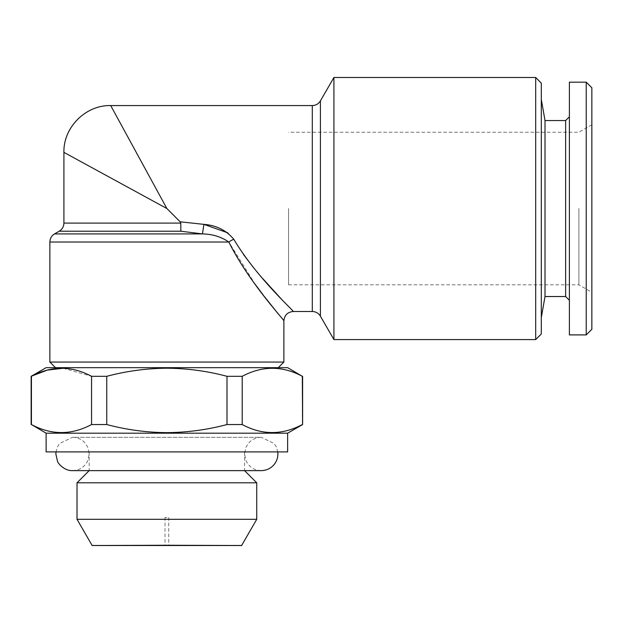 <?xml version="1.0" encoding="UTF-8"?>
<svg xmlns="http://www.w3.org/2000/svg" width="623" height="623" viewBox="0 0 623 623"><rect width="100%" height="100%" fill="white"/><g stroke="black" fill="none" stroke-linecap="round" stroke-linejoin="round"><path stroke-width="0.47" stroke-dasharray="3.12 2.34" d="M91.994 545.514L241.763 545.514M166.878 517.433L165.009 517.433L166.878 517.433M46.125 367.663L287.631 367.663M49.871 362.049L283.886 362.049M541.301 83.1L541.301 333.967M535.687 77.486L535.687 339.582M333.92 339.582L333.92 77.486M166.878 208.534L110.715 105.567L166.878 208.534L63.912 152.37L166.878 208.534L180.156 221.811L180.787 223.104L180.841 231.211L202.436 233.913L54.551 233.913M243.336 254.316L233.757 239.232A9.361 2.515 153.4 0 0 228.805 242.02L255.344 284.532M263.467 295.31L264.518 296.673M278.458 314.218L283.886 320.861M241.763 545.25L91.994 545.25M46.125 451.909L287.631 451.909M166.878 470.63L244.574 470.63L166.878 470.63M77.018 482.802L256.738 482.802M77.018 519.302L256.738 519.302M46.125 433.187L287.631 433.187M226.998 376.308L226.998 424.543C207.42 429.761 187.383 432.463 166.878 432.65C146.615 432.494 126.578 429.792 106.759 424.543L106.759 376.308C126.578 371.059 146.615 368.357 166.878 368.201C187.383 368.388 207.42 371.09 226.998 376.308L242.207 376.308C262.143 365.631 282.18 365.631 302.326 376.308L302.607 376.308M226.998 424.543L242.207 424.543L242.207 376.308M302.326 376.308L302.326 424.543C282.383 435.228 262.345 435.228 242.207 424.543M288.566 208.534L288.566 284.82L288.566 208.534M578.876 208.534L578.876 284.82L578.876 208.534M545.016 120.543L545.016 296.525M565.637 120.543L565.637 296.525M569.383 82.166L569.383 334.901M586.235 82.166L586.235 334.901M591.85 87.781L591.85 329.287M166.878 545.514L168.747 545.514L166.878 545.514M569.383 208.534L569.383 116.797L569.383 208.534M63.273 368.232L91.558 376.308L91.558 424.543L106.759 424.543M91.558 376.308L106.759 376.308M31.15 424.543L31.15 376.308M91.558 424.543C71.614 435.228 51.577 435.228 31.43 424.543M166.878 451.909L89.182 451.909L166.878 451.909M293.246 311.5L281.012 298.705M262.75 278.582L253 266.979M227.87 232.862L233.757 239.232M49.871 242.02L228.805 242.02C221.204 236.802 212.412 234.1 202.436 233.913L203.916 224.366M320.409 316.18L320.409 100.887M312.302 105.567L312.302 311.5M180.787 223.104L63.912 223.104M59.232 231.211L180.841 231.211M72.525 470.63C79.728 470.303 84.86 466.876 87.921 460.342L89.182 453.965L87.812 447.353L85.359 443.35C81.979 439.425 77.704 437.408 72.525 437.307L166.878 437.307L72.525 437.307L59.52 443.553L57.339 447.112L55.992 451.909M261.232 470.63C254.028 470.303 248.896 466.876 245.844 460.342L244.574 453.965L245.945 447.353L248.398 443.35C251.778 439.425 256.053 437.408 261.232 437.307L166.878 437.307L261.232 437.307L274.237 443.553L276.417 447.112L277.765 451.909M165.009 517.433L165.009 545.514M244.574 451.909L244.574 470.63M591.85 124.756L578.876 132.247L288.566 132.247M288.566 284.82L578.876 284.82L591.85 292.312M89.182 451.909L89.182 470.63M168.747 517.433L168.747 545.514"/><path stroke-width="0.93" d="M278.271 367.663L283.886 362.049L49.871 362.049L49.871 242.02L228.805 242.02C249.675 283.457 284.072 319.685 283.886 320.861C283.987 319.583 249.659 283.426 228.805 242.02A9.361 2.515 153.4 0 1 233.757 239.232C226.165 230.245 216.22 225.292 203.916 224.366L227.87 232.862M535.687 77.486L535.687 339.582L541.301 333.967L541.301 83.1L535.687 77.486L333.92 77.486L333.92 339.582L320.409 316.18C318.54 313.174 315.838 311.617 312.302 311.5L312.302 105.567L110.715 105.567C85.709 104.929 63.273 127.357 63.912 152.37L63.912 223.104L180.787 223.104L180.156 221.811L203.916 224.366L180.156 221.811L166.878 208.534L63.912 152.37L166.878 208.534L110.715 105.567L166.878 208.534M203.916 224.366L202.436 233.913L180.841 231.211L59.232 231.211L54.551 233.913L202.436 233.913C212.396 234.092 221.188 236.795 228.805 242.02M255.344 284.532L263.467 295.31M264.518 296.673L278.458 314.218M166.878 545.25L241.763 545.514L91.994 545.514L166.878 545.25M277.765 451.909L277.897 453.965C277.858 457.952 276.581 461.495 274.073 464.587C270.694 468.512 266.41 470.529 261.232 470.63L72.525 470.63C64.403 471.027 57.674 463.177 57.448 461.059L55.86 453.965L55.992 451.909M244.574 470.63L256.738 482.802L77.018 482.802L77.018 519.302L256.738 519.302L241.763 545.25M46.125 433.187L46.125 451.909L287.631 451.909L287.631 433.187L46.125 433.187L31.43 424.543C51.374 435.228 71.411 435.228 91.558 424.543L91.558 376.308C71.614 365.631 51.577 365.631 31.43 376.308L31.43 424.543M287.631 433.187L302.607 424.543L302.326 376.308C282.383 365.631 262.345 365.631 242.207 376.308L226.998 376.308C207.42 371.09 187.383 368.388 166.878 368.201C146.615 368.357 126.578 371.059 106.759 376.308L91.558 376.308M242.207 376.308L242.207 424.543C262.143 435.228 282.18 435.228 302.326 424.543M242.207 424.543L226.998 424.543L226.998 376.308M106.759 376.308L106.759 424.543C126.578 429.792 146.615 432.494 166.878 432.65C187.383 432.463 207.42 429.761 226.998 424.543M302.326 376.308L287.631 367.663L46.125 367.663L31.15 376.308L31.15 424.543M569.383 116.797L565.637 120.543L565.637 296.525L545.016 296.525L545.016 120.543L541.301 99.485M586.235 334.901L586.235 82.166L569.383 82.166L569.383 334.901L586.235 334.901L591.85 329.287L591.85 87.781L586.235 82.166M63.273 368.232L47.239 370.124L31.15 376.308M106.759 424.543L91.558 424.543M233.757 239.232C257.073 278.185 293.355 310.246 293.246 311.5C293.425 310.316 257.026 278.131 233.757 239.232M281.012 298.705L262.75 278.582M253 266.979L243.336 254.316M180.841 231.211L180.787 223.104M333.92 77.486L320.409 100.887L320.409 316.18M72.525 470.63L261.232 470.63M63.912 223.104C63.795 226.64 62.238 229.342 59.232 231.211M54.551 233.913C51.545 235.782 49.988 238.484 49.871 242.02M283.886 362.049L283.886 320.861C284.446 315.183 287.569 312.061 293.246 311.5L312.302 311.5M256.738 482.802L256.738 519.302M545.016 296.525L541.301 317.582M565.637 296.525L569.383 300.27M565.637 120.543L545.016 120.543M302.607 376.308L302.607 424.543M91.994 545.25L77.018 519.302M89.182 470.63L77.018 482.802M320.409 100.887C318.54 103.893 315.838 105.451 312.302 105.567M535.687 339.582L333.92 339.582M55.486 367.663L49.871 362.049"/></g></svg>
